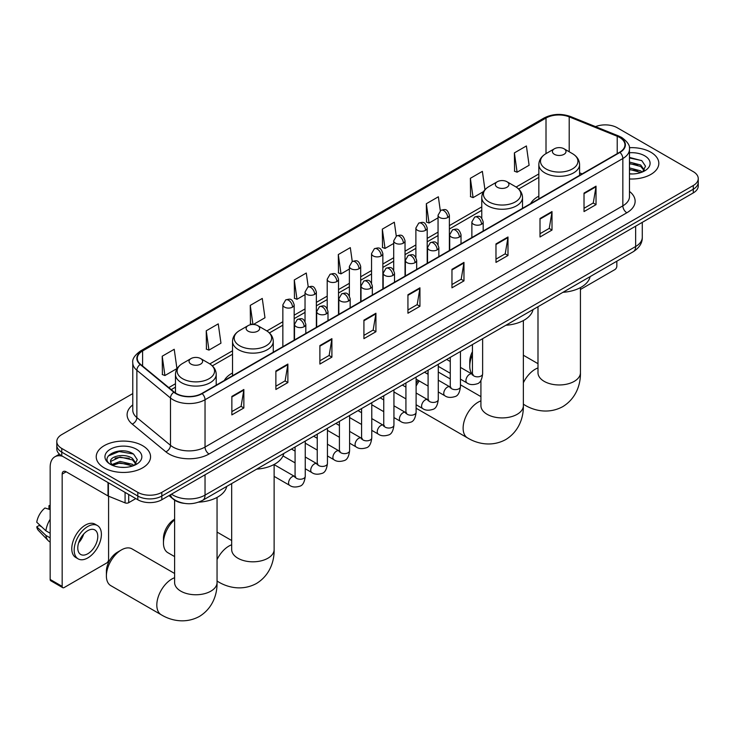 <?xml version="1.0" encoding="UTF-8"?>
<svg xmlns="http://www.w3.org/2000/svg" width="735" height="735" viewBox="0 0 735 735"><rect width="100%" height="100%" fill="white"/><g stroke="black" fill="none" stroke-linecap="round" stroke-linejoin="round"><path stroke-width="1.1" d="M232.526 372.985A29.997 17.318 0 0 0 224.294 380.491M538.838 196.135A29.997 17.318 0 0 0 530.596 203.65M184.264 503.365A16.979 9.803 180 0 1 173.524 499.35L168.986 495.601M132.769 393.592L61.768 434.587A16.979 9.803 0 0 0 56.797 441.514L56.797 448.91A16.979 9.803 0 0 0 61.768 455.838L137.803 499.745A16.979 9.803 0 0 0 161.819 499.745L693.28 192.91A16.979 9.803 0 0 0 698.25 185.973L698.25 182.28A16.979 9.803 0 0 1 693.28 189.207A16.979 9.803 0 0 0 698.25 182.28L698.25 178.577A16.979 9.803 0 0 0 693.28 171.65L617.244 127.752A16.979 9.803 0 0 0 595.525 126.641M56.797 441.514A16.979 9.803 0 0 0 61.768 448.451L137.803 492.349A16.979 9.803 0 0 0 161.819 492.349L161.819 496.042L693.28 189.207L161.819 496.042A16.979 9.803 0 0 1 137.803 496.042A16.979 9.803 0 0 0 161.819 496.042L161.819 499.745M61.768 448.451L61.768 452.144L137.803 496.042L61.768 452.144A16.979 9.803 0 0 1 56.797 445.217A16.979 9.803 0 0 0 61.768 452.144L61.768 455.838M650.852 152.237A27.167 15.683 0 0 0 629.362 147.698A27.167 15.683 0 0 1 650.852 152.237A27.167 15.683 0 0 1 658.817 163.335A27.167 15.683 0 0 0 650.852 152.237M142.608 445.676A27.167 15.683 0 0 0 113.006 442.277A27.167 15.683 0 0 0 96.23 456.766A27.167 15.683 0 0 0 104.186 467.855A27.167 15.683 0 0 0 133.798 471.254A27.167 15.683 0 0 0 150.565 456.766A27.167 15.683 0 0 0 142.608 445.676A27.167 15.683 0 0 0 113.006 442.277A27.167 15.683 0 0 0 96.23 456.766A27.167 15.683 0 0 0 104.186 467.855A27.167 15.683 0 0 0 133.798 471.254A27.167 15.683 0 0 0 150.565 456.766A27.167 15.683 0 0 0 142.608 445.676M619.642 137.454A18.109 10.455 180 0 1 624.943 144.85A18.109 10.455 180 0 1 619.642 152.237L201.84 393.455A18.109 10.455 180 0 1 174.195 392.058L140.569 364.339A18.109 10.455 180 0 1 137.298 358.34A18.109 10.455 180 0 1 142.599 350.944L546.013 118.041A18.109 10.455 180 0 1 569.202 116.865L617.225 136.278A18.109 10.455 180 0 1 619.642 137.454M619.963 137.27A18.568 10.722 0 0 0 617.483 136.067L569.469 116.654A18.568 10.722 0 0 0 545.692 117.857L142.278 350.76A18.568 10.722 0 0 0 140.201 364.487L173.827 392.214A18.568 10.722 0 0 0 202.153 393.638L619.963 152.421A18.568 10.722 0 0 0 619.963 137.27M231.856 396.413L231.856 414.898L243.855 407.971L243.855 389.486L231.856 396.413M231.856 411.618L241.098 406.28L243.809 390.101A4.529 2.618 -120 0 0 243.855 389.486M241.016 406.326L243.855 407.971M275.873 371L275.873 389.486L287.881 382.549L287.881 364.064L275.873 371M275.873 386.206L285.116 380.868L287.826 364.679A4.529 2.618 -120 0 0 287.881 364.064M285.042 380.914L287.881 382.549M319.89 345.588L319.89 364.064L331.898 357.137L331.898 338.651L319.89 345.588M319.89 360.784L329.142 355.446L331.852 339.267A4.529 2.618 -120 0 0 331.898 338.651M329.06 355.501L331.898 357.137M363.917 320.166L363.917 338.651L375.925 331.724L375.925 313.239L363.917 320.166M363.917 335.371L373.159 330.033L375.87 313.854A4.529 2.618 -120 0 0 375.925 313.239M373.086 330.079L375.925 331.724M584.022 193.094L584.022 211.579L596.03 204.642L596.03 186.157L584.022 193.094M584.022 208.299L593.274 202.952L595.984 186.773A4.529 2.618 -120 0 0 596.03 186.157M593.191 203.007L596.03 204.642M540.005 218.506L540.005 236.992L552.003 230.055L552.003 211.57L540.005 218.506M540.005 233.712L549.247 228.374L551.957 212.185A4.529 2.618 -120 0 0 552.003 211.57M549.164 228.42L552.003 230.055M495.978 243.919L495.978 262.404L507.986 255.477L507.986 236.992L495.978 243.919M495.978 259.124L505.23 253.786L507.94 237.607A4.529 2.618 -120 0 0 507.986 236.992M505.147 253.832L507.986 255.477M451.961 269.341L451.961 287.817L463.969 280.889L463.969 262.404L451.961 269.341M451.961 284.546L461.203 279.199L463.914 263.02A4.529 2.618 -120 0 0 463.969 262.404M461.121 279.254L463.969 280.889M407.934 294.753L407.934 313.239L419.942 306.302L419.942 287.817L407.934 294.753M407.934 309.959L417.186 304.621L419.896 288.432A4.529 2.618 -120 0 0 419.942 287.817M417.103 304.667L419.942 306.302M629.472 178.963A27.167 15.683 0 0 0 658.817 163.335A27.167 15.683 0 0 1 629.472 178.963M161.819 492.349L693.28 185.514A16.979 9.803 0 0 0 698.25 178.577M253.345 324.484L264.977 317.759L262.266 298.447L250.258 305.383L250.451 323.749M206.241 330.796L208.951 350.108L220.959 343.181L218.249 323.869L206.241 330.796L206.434 349.171M162.214 356.209L164.925 375.53L176.933 368.593L174.223 349.281L162.214 356.209L162.407 374.584M396.275 236.082L394.327 222.2L382.329 229.136L382.522 247.511M440.302 210.706L438.354 196.787L426.346 203.714L426.539 222.089M484.953 189.722L482.371 171.374L470.372 178.302L470.565 196.677M514.39 152.889L517.1 172.201L529.108 165.265L526.398 145.953L514.39 152.889L514.583 171.264M308.241 286.926L306.284 273.034L294.285 279.962L294.478 298.337M352.258 261.495L350.31 247.621L338.302 254.549L338.495 272.924M338.302 254.549L341.012 273.861L349.373 269.038M341.012 273.861L338.302 272.85M382.329 229.136L385.039 248.448L393.712 243.441M385.039 248.448L382.329 247.438M426.346 203.714L429.056 223.036L438.051 217.836M429.056 223.036L426.346 222.016M470.372 178.302L473.083 197.614L483.52 191.587M473.083 197.614L470.372 196.603M517.1 172.201L514.39 171.191M294.285 279.962L296.995 299.283L305.034 294.634M296.995 299.283L294.285 298.263M252.408 324.484L250.258 323.685M250.258 305.383L252.941 324.475M208.951 350.108L206.241 349.097M164.925 375.53L162.214 374.51M629.472 173.791L632.844 173.956M629.472 167.92L640.69 170.878L642.188 172.073M629.472 169.39L640.957 172.523M629.472 162.049L640.69 165.007L644.365 170.079M629.472 163.519L640.69 166.477L644.071 170.465M629.472 173.91A18.448 10.648 0 0 0 644.696 170.86A18.448 10.648 0 0 0 644.696 155.802A18.448 10.648 0 0 0 629.472 152.751M642.62 171.889L645.514 166.22L641.857 160.708L629.472 157.409M629.472 157.979L641.609 160.542M629.472 163.85L637.521 164.861M629.472 169.721L637.521 170.722M580.439 289.48L614.837 269.616A2.83 1.635 120 0 0 616.84 266.153L616.84 261.201M472.44 354.72A21.223 12.256 120 0 0 469.766 366.131L469.766 361.51A15.564 8.985 -60 0 1 472.44 351.67M469.766 366.131A21.223 12.256 120 0 0 472.182 374.161M554.411 154.322A6.79 3.923 0 0 0 564.011 154.322A6.79 3.923 0 0 0 564.011 148.773L572.446 153.643A18.715 10.804 0 0 1 572.446 168.921A18.715 10.804 0 0 1 545.976 168.921A18.715 10.804 0 0 1 545.976 153.643C541.364 156.38 538.985 160.019 538.838 164.548A20.378 11.76 0 0 0 544.8 172.872A20.378 11.76 0 0 0 567.007 175.417A20.378 11.76 0 0 0 579.584 164.548C579.437 160.019 577.058 156.38 572.446 153.643L564.011 148.773A6.79 3.923 0 0 0 554.411 148.773A6.79 3.923 0 0 0 554.411 154.322M562.955 292.31A31.127 17.971 0 0 0 590.113 276.626M416.111 383.284A15.564 8.985 -60 0 1 418.151 380.335M428.092 372.865A21.223 12.256 120 0 0 427.706 373.086L426.842 373.582L427.706 373.086A21.223 12.256 120 0 0 426.86 373.6M419.253 380.969A21.223 12.256 120 0 0 416.111 386.105M416.111 408.109A21.223 12.256 120 0 0 417.094 408.789L467.524 437.904A21.223 12.256 -60 0 1 464.263 420.898A21.223 12.256 -60 0 1 478.136 402.192A21.223 12.256 -60 0 1 480.92 400.887M497.338 187.269A6.79 3.923 0 0 0 506.948 187.269A6.79 3.923 0 0 0 506.948 181.72L515.382 186.589A18.715 10.804 0 0 1 515.382 201.877A18.715 10.804 0 0 1 488.913 201.877A18.715 10.804 0 0 1 488.913 186.589C484.301 189.327 481.921 192.965 481.765 197.504A20.378 11.76 0 0 0 487.737 205.818A20.378 11.76 0 0 0 509.943 208.363A20.378 11.76 0 0 0 522.521 197.504C522.364 192.965 519.985 189.327 515.382 186.589L506.948 181.72A6.79 3.923 0 0 0 497.338 181.72A6.79 3.923 0 0 0 497.338 187.269M505.882 325.256A31.127 17.971 0 0 0 533.05 309.573M450.27 378.929L438.317 372.029A21.223 12.256 120 0 0 438.281 372.011M174.608 519.783A21.223 12.256 120 0 0 163.455 542.972L163.455 538.351A15.564 8.985 -60 0 1 174.461 519.287L174.461 519.287M163.455 542.972A21.223 12.256 120 0 0 167.856 552.692L174.608 556.588M248.099 331.163A6.79 3.923 0 0 0 257.7 331.163A6.79 3.923 0 0 0 257.7 325.623L266.134 330.493A18.715 10.804 0 0 1 266.134 345.772A18.715 10.804 0 0 1 239.665 345.772A18.715 10.804 0 0 1 239.665 330.493C235.053 333.231 232.673 336.86 232.526 341.398A20.378 11.76 0 0 0 238.498 349.713A20.378 11.76 0 0 0 260.695 352.267A20.378 11.76 0 0 0 273.273 341.398C273.126 336.86 270.746 333.231 266.134 330.493L257.7 325.623A6.79 3.923 0 0 0 248.099 325.623A6.79 3.923 0 0 0 248.099 331.163M256.644 469.15A31.127 17.971 0 0 0 283.802 453.477M106.391 575.918L106.391 571.297A15.564 8.985 -60 0 1 117.398 552.242L121.394 549.927A21.223 12.256 120 0 0 106.391 575.918A21.223 12.256 120 0 0 110.783 585.639L161.213 614.754A21.223 12.256 -60 0 1 157.961 597.739A21.223 12.256 -60 0 1 171.825 579.042A21.223 12.256 -60 0 1 174.608 577.728M191.036 364.11A6.79 3.923 0 0 0 200.637 364.11A6.79 3.923 0 0 0 200.637 358.57L209.071 363.439A18.715 10.804 0 0 1 209.071 378.718A18.715 10.804 0 0 1 182.602 378.718A18.715 10.804 0 0 1 182.602 363.439C177.989 366.177 175.61 369.815 175.463 374.345A20.378 11.76 0 0 0 181.426 382.659A20.378 11.76 0 0 0 203.632 385.213A20.378 11.76 0 0 0 216.209 374.345C216.062 369.815 213.674 366.177 209.071 363.439L200.637 358.57A6.79 3.923 0 0 0 191.036 358.57A6.79 3.923 0 0 0 191.036 364.11M198.606 502.161A31.127 17.971 0 0 0 226.738 486.423M174.608 573.475L132.006 548.88A21.223 12.256 120 0 0 121.394 549.927L117.398 552.242M128.698 494.48L128.698 502.685L135.8 498.587M62.613 456.334A22.638 13.074 -120 0 0 54.849 456.802A22.638 13.074 -120 0 0 50.164 467.166L50.164 579.456L62.172 586.383L62.172 474.093A5.659 3.271 60 0 1 63.339 471.502A5.659 3.271 60 0 1 66.168 471.787L108.017 495.941L108.017 482.546M62.172 586.383A2.83 1.635 120 0 0 62.751 587.678L50.752 580.751A2.83 1.635 -60 0 1 50.164 579.456M62.751 587.678A2.83 1.635 120 0 0 64.165 587.541L106.593 563.047A2.83 1.635 120 0 0 108.587 559.583L108.587 496.208M128.698 502.685A2.83 1.635 180 0 1 125.079 502.869L108.394 496.125A2.83 1.635 180 0 1 108.017 495.941M87.777 553.758A14.149 8.168 120 0 0 97.02 541.291A14.149 8.168 120 0 0 94.852 529.953A14.149 8.168 120 0 0 87.777 530.661A14.149 8.168 120 0 0 78.535 543.128A14.149 8.168 120 0 0 80.703 554.466A14.149 8.168 120 0 0 87.777 553.758M78.636 542.797A14.149 8.168 120 0 0 83.716 533.996M50.164 506.057L48.96 505.698L48.96 508.537L50.164 509.236M97.406 525.543L94.999 524.156A19.239 11.108 120 0 0 85.379 525.112A19.239 11.108 120 0 0 72.811 542.072A19.239 11.108 120 0 0 75.76 557.488L78.158 558.876A19.239 11.108 120 0 0 87.777 557.92A19.239 11.108 120 0 0 100.355 540.96A19.239 11.108 120 0 0 97.406 525.543A19.239 11.108 120 0 0 87.777 526.499A19.239 11.108 120 0 0 75.209 543.459A19.239 11.108 120 0 0 78.158 558.876M50.164 519.287A18.678 10.786 120 0 0 45.91 530.799L36.75 522.227A14.718 8.498 120 0 1 44.964 508.004L50.164 509.585M50.164 533.252L45.91 530.799M41.702 526.866L39.212 525.424L36.75 526.848L45.91 535.42L50.164 537.873M45.91 535.42A18.678 10.786 120 0 0 48.216 540.638A18.678 10.786 120 0 0 49.631 541.75L50.164 542.053M50.164 505.358A14.718 8.498 120 0 0 48.96 505.698M36.75 526.848A14.718 8.498 120 0 0 38.486 530.514L48.216 540.638M120.329 467.267L124.601 467.396M111.849 464.566L120.09 461.424L132.447 464.309L133.935 465.512M112.611 465.356L120.09 462.885L132.713 465.962M111.977 465.136L110.654 462.03A12.789 7.387 0 0 0 112.721 465.457M136.113 463.519L132.447 458.438C124.766 452.714 108.964 456.251 110.654 462.03L110.608 461.47M110.691 462.214L111.04 461.258L120.09 457.023L132.447 459.908L135.828 463.895M134.376 465.329L137.27 459.651L133.614 454.147C120.669 444.84 97.663 457.096 110.948 464.621L111.601 465.016M136.444 449.232A18.448 10.648 0 0 0 110.351 449.232A18.448 10.648 0 0 0 110.351 464.299A18.448 10.648 0 0 0 136.444 464.299A18.448 10.648 0 0 0 136.444 449.232M108.247 455.994L119.079 451.547L133.357 453.973M115.018 458.153L119.079 457.418L129.277 458.291M115.018 464.024L119.079 463.289L129.277 464.162M171.503 494.15A22.638 13.074 0 0 0 173.019 495.124A22.638 13.074 0 0 0 205.037 495.124L635.646 246.51A22.638 13.074 0 0 0 642.28 237.267C642.445 242.881 639.45 247.695 633.304 251.692L202.695 500.305A11.319 6.532 60 0 0 205.037 495.124L205.037 474.792M635.646 226.178L635.646 246.51A11.319 6.532 60 0 1 633.304 251.692M170.584 494.683A11.319 7.571 129.5 0 0 172.56 498.358L169.124 495.528M693.28 192.91L693.28 185.514M137.803 499.745L137.803 492.349M629.472 191.422A28.297 16.335 180 0 1 626.845 212.773L209.043 453.991A5.659 3.271 60 0 1 205.037 447.064L622.839 205.846A22.638 13.074 0 0 0 629.472 196.603L629.472 149.278A22.638 13.074 180 0 1 622.839 158.521A5.659 3.271 -120 0 0 619.963 152.421M209.043 453.991A28.297 16.335 180 0 1 169.022 453.991A28.297 16.335 180 0 1 165.853 451.814L132.226 424.086A28.297 16.335 180 0 1 132.769 404.911M173.019 447.064A22.638 13.074 0 0 0 205.037 447.064L205.037 399.739A22.638 13.074 180 0 1 170.483 397.993L136.866 370.275A22.638 13.074 180 0 1 132.769 362.778L132.769 410.093A22.638 13.074 0 0 0 136.866 417.59L170.483 445.318A22.638 13.074 0 0 0 173.019 447.064M629.472 149.278C630.226 145.75 627.626 141.8 621.672 137.445L618.695 136.003A5.659 2.646 112 0 0 617.483 136.067M618.695 136.003L570.672 116.589C561.301 113.273 552.408 113.76 543.983 118.041A5.659 3.271 60 0 1 545.692 117.857M142.278 350.76A5.659 3.271 -120 0 0 140.569 350.944C134.698 355.17 132.098 359.112 132.769 362.778M140.201 364.487A5.659 3.785 129.5 0 0 136.866 370.275L136.866 417.59A5.659 3.785 -50.5 0 1 132.226 424.086M570.672 116.589A5.659 2.646 112 0 0 569.469 116.654M173.827 392.214A5.659 3.785 129.5 0 0 170.483 397.993L170.483 445.318A5.659 3.785 -50.5 0 1 165.853 451.814M202.153 393.638A5.659 3.271 60 0 1 205.037 399.739L622.839 158.521L622.839 205.846A5.659 3.271 60 0 0 626.845 212.773M142.599 350.944L142.599 366.012M617.225 136.278L617.225 153.633M569.202 116.865L569.202 151.768M582.175 173.873L579.584 172.826M546.013 118.041L546.013 153.624M538.838 173.938L516.126 187.048M481.765 206.884L449.379 225.59M438.051 232.122L427.2 238.388M415.881 244.92L405.031 251.186M393.712 257.728L382.861 263.994M371.542 270.526L360.692 276.792M349.373 283.324L338.523 289.59M327.204 296.122L316.353 302.388M305.034 308.93L294.175 315.186M282.856 321.728L266.888 330.943M232.526 350.788L209.824 363.898M175.463 383.734L168.774 387.593M407.934 295.341L419.896 288.432M451.961 269.92L463.914 263.02M495.978 244.507L507.94 237.607M540.005 219.094L551.957 212.185M584.022 193.673L595.984 186.773M363.917 320.754L375.87 313.854M319.89 346.167L331.852 339.267M275.873 371.588L287.826 364.679M231.856 397.001L243.809 390.101M580.439 287.615L580.439 372.709A21.223 12.256 180 0 1 574.219 381.373A21.223 12.256 180 0 1 544.203 381.373A21.223 12.256 180 0 1 537.992 372.709L538.038 373.545M523.366 382.751A21.223 12.256 -60 0 1 535.199 369.246A21.223 12.256 -60 0 1 537.992 367.941M580.439 372.709C580.724 383.367 576.764 398.085 562.789 406.639C548.402 414.457 533.674 410.534 524.588 404.957A21.223 12.256 -60 0 1 523.366 404.066M523.366 320.561L523.366 405.656A21.223 12.256 180 0 1 517.155 414.319A21.223 12.256 180 0 1 487.14 414.319A21.223 12.256 180 0 1 480.92 405.656L480.966 406.492M274.127 464.465L274.127 549.559A21.223 12.256 180 0 1 267.908 558.223A21.223 12.256 180 0 1 237.892 558.223A21.223 12.256 180 0 1 231.681 549.559L231.727 550.386M217.055 559.592A21.223 12.256 -60 0 1 228.888 546.096A21.223 12.256 -60 0 1 231.681 544.782M274.127 549.559C274.412 560.217 270.452 574.935 256.478 583.48C242.091 591.308 227.363 587.375 218.277 581.798A21.223 12.256 -60 0 1 217.055 580.916M217.055 497.411L217.055 582.506A21.223 12.256 180 0 1 210.844 591.17A21.223 12.256 180 0 1 180.828 591.17A21.223 12.256 180 0 1 174.608 582.506L174.654 583.333M481.535 224.258A5.659 3.271 0 0 0 483.189 221.952C480.892 214.684 478.66 216.136 474.7 217.046A5.659 3.271 60 0 1 477.529 217.33A5.659 3.271 -120 0 1 481.535 224.258A5.659 3.271 0 0 1 473.533 224.258A5.659 3.271 0 0 1 471.87 221.952L474.7 217.046M460.45 379.15L466.982 382.926A5.09 2.94 -60 0 1 466.201 378.837A5.09 2.94 -60 0 1 469.527 374.354A5.09 2.94 -60 0 1 469.757 374.225A5.09 2.94 -60 0 1 472.072 374.097L460.45 367.39M472.734 374.611L472.274 374.988L472.44 373.885A5.09 2.94 -0 0 0 473.928 375.971A5.09 2.94 -0 0 0 480.901 376.099A5.09 2.94 -0 0 0 482.629 373.885C481.93 379.802 480.093 383.11 477.125 383.799C472.871 385.094 469.49 384.8 466.982 382.926M459.366 237.056A5.659 3.271 0 0 0 461.02 234.75C458.723 227.492 456.49 228.934 452.53 229.844A5.659 3.271 60 0 1 455.36 230.128A5.659 3.271 -120 0 1 459.366 237.056A5.659 3.271 0 0 1 451.354 237.056A5.659 3.271 0 0 1 449.701 234.75L452.53 229.844M438.281 391.957L444.813 395.724A5.09 2.94 -60 0 1 444.032 391.645A5.09 2.94 -60 0 1 447.358 387.152A5.09 2.94 -60 0 1 447.587 387.033A5.09 2.94 -60 0 1 449.903 386.895L438.281 380.188M450.555 387.409L450.105 387.786L450.27 386.693A5.09 2.94 -0 0 0 451.759 388.769A5.09 2.94 -0 0 0 458.732 388.898A5.09 2.94 -0 0 0 460.45 386.693C459.752 392.6 457.923 395.908 454.956 396.597C450.702 397.892 447.321 397.598 444.813 395.724M437.187 249.863A5.659 3.271 0 0 0 438.85 247.548C436.553 240.29 434.321 241.732 430.361 242.651A5.659 3.271 60 0 1 433.191 242.927A5.659 3.271 -120 0 1 437.187 249.863A5.659 3.271 0 0 1 429.185 249.863A5.659 3.271 0 0 1 427.531 247.548L430.361 242.651M416.111 404.755L422.643 408.522A5.09 2.94 -60 0 1 421.862 404.443A5.09 2.94 -60 0 1 425.188 399.95A5.09 2.94 -60 0 1 425.409 399.831A5.09 2.94 -60 0 1 427.733 399.702L416.111 392.995M428.386 400.217L427.935 400.593L428.092 399.491A5.09 2.94 -0 0 0 429.589 401.567A5.09 2.94 -0 0 0 436.562 401.696A5.09 2.94 -0 0 0 438.281 399.491C437.582 405.408 435.754 408.706 432.786 409.404C428.533 410.7 425.152 410.406 422.643 408.522M415.018 262.661A5.659 3.271 0 0 0 416.681 260.346C414.384 253.088 412.151 254.531 408.191 255.449A5.659 3.271 60 0 1 411.021 255.725A5.659 3.271 -120 0 1 415.018 262.661A5.659 3.271 0 0 1 407.015 262.661A5.659 3.271 0 0 1 405.362 260.346L408.191 255.449M393.942 417.553L400.465 421.32A5.09 2.94 -60 0 1 399.684 417.241A5.09 2.94 -60 0 1 403.019 412.748A5.09 2.94 -60 0 1 403.239 412.629A5.09 2.94 -60 0 1 405.564 412.5L393.942 405.793M406.216 413.015L405.766 413.392L405.922 412.289A5.09 2.94 -0 0 0 407.42 414.365A5.09 2.94 -0 0 0 414.384 414.494A5.09 2.94 -0 0 0 416.111 412.289C415.413 418.206 413.584 421.504 410.617 422.202C406.363 423.498 402.982 423.204 400.465 421.32M392.848 275.46A5.659 3.271 0 0 0 394.511 273.144C392.214 265.886 389.982 267.338 386.022 268.247A5.659 3.271 60 0 1 388.852 268.532A5.659 3.271 -120 0 1 392.848 275.46A5.659 3.271 0 0 1 384.846 275.46A5.659 3.271 0 0 1 383.192 273.144L386.022 268.247M371.772 430.352L378.295 434.119A5.09 2.94 -60 0 1 377.514 430.039A5.09 2.94 -60 0 1 380.84 425.556A5.09 2.94 -60 0 1 381.07 425.427A5.09 2.94 -60 0 1 383.394 425.299L371.772 418.592M384.047 425.813L383.587 426.19L383.753 425.087A5.09 2.94 -0 0 0 385.25 427.173A5.09 2.94 -0 0 0 392.214 427.292A5.09 2.94 -0 0 0 393.942 425.087C393.243 431.004 391.415 434.312 388.447 435.001C384.194 436.296 380.803 436.002 378.295 434.119M370.679 288.258A5.659 3.271 0 0 0 372.333 285.952C370.036 278.694 367.803 280.136 363.843 281.046A5.659 3.271 60 0 1 366.673 281.33A5.659 3.271 -120 0 1 370.679 288.258A5.659 3.271 0 0 1 362.677 288.258A5.659 3.271 0 0 1 361.014 285.952L363.843 281.046M349.603 443.159L356.126 446.926A5.09 2.94 -60 0 1 355.345 442.837A5.09 2.94 -60 0 1 358.671 438.354A5.09 2.94 -60 0 1 358.9 438.235A5.09 2.94 -60 0 1 361.216 438.097L349.603 431.39M361.877 438.611L361.418 438.988L361.583 437.895A5.09 2.94 -0 0 0 363.072 439.971A5.09 2.94 -0 0 0 370.045 440.1A5.09 2.94 -0 0 0 371.772 437.895C371.074 443.802 369.236 447.11 366.278 447.799C362.015 449.094 358.634 448.8 356.126 446.926M348.509 301.056A5.659 3.271 0 0 0 350.163 298.75C347.866 291.492 345.634 292.934 341.674 293.844A5.659 3.271 60 0 1 344.504 294.129A5.659 3.271 -120 0 1 348.509 301.056A5.659 3.271 0 0 1 340.507 301.056A5.659 3.271 0 0 1 338.844 298.75L341.674 293.844M327.433 455.957L333.956 459.724A5.09 2.94 -60 0 1 333.175 455.645A5.09 2.94 -60 0 1 336.501 451.152A5.09 2.94 -60 0 1 336.731 451.033A5.09 2.94 -60 0 1 339.046 450.904L327.433 444.188M339.708 451.409L339.248 451.786L339.414 450.693A5.09 2.94 -0 0 0 340.902 452.769A5.09 2.94 -0 0 0 347.875 452.898A5.09 2.94 -0 0 0 349.603 450.693C348.904 456.61 347.067 459.908 344.109 460.606C339.846 461.892 336.465 461.608 333.956 459.724M326.34 313.863A5.659 3.271 0 0 0 327.994 311.548C325.697 304.29 323.464 305.732 319.504 306.651A5.659 3.271 60 0 1 322.334 306.927A5.659 3.271 -120 0 1 326.34 313.863A5.659 3.271 0 0 1 318.338 313.863A5.659 3.271 0 0 1 316.675 311.548L319.504 306.651M305.255 468.755L311.787 472.522A5.09 2.94 -60 0 1 311.006 468.443A5.09 2.94 -60 0 1 314.332 463.95A5.09 2.94 -60 0 1 314.562 463.831A5.09 2.94 -60 0 1 316.877 463.702L305.255 456.995M317.538 464.217L317.079 464.594L317.244 463.491A5.09 2.94 -0 0 0 318.733 465.567A5.09 2.94 -0 0 0 325.706 465.696A5.09 2.94 -0 0 0 327.433 463.491C326.735 469.408 324.898 472.706 321.93 473.404C317.676 474.7 314.295 474.406 311.787 472.522M304.171 326.662A5.659 3.271 0 0 0 305.824 324.346C303.527 317.088 301.295 318.54 297.335 319.449A5.659 3.271 60 0 1 300.165 319.725A5.659 3.271 -120 0 1 304.171 326.662A5.659 3.271 0 0 1 296.159 326.662A5.659 3.271 0 0 1 294.505 324.346L297.335 319.449M274.127 476.381L289.618 485.32A5.09 2.94 -60 0 1 288.837 481.241A5.09 2.94 -60 0 1 292.162 476.749A5.09 2.94 -60 0 1 292.383 476.629A5.09 2.94 -60 0 1 294.707 476.5L274.127 464.621M295.36 477.015L294.91 477.392L295.075 476.289A5.09 2.94 -0 0 0 296.563 478.375A5.09 2.94 -0 0 0 303.537 478.494A5.09 2.94 -0 0 0 305.255 476.289C304.556 482.206 302.728 485.513 299.761 486.203C295.507 487.498 292.126 487.204 289.618 485.32M447.716 217.532A5.659 3.271 0 0 0 449.379 215.226C447.082 207.968 444.85 209.411 440.881 210.32A5.659 3.271 60 0 1 443.719 210.605A5.659 3.271 -120 0 1 447.716 217.532A5.659 3.271 0 0 1 439.714 217.532A5.659 3.271 0 0 1 438.051 215.226L440.881 210.32M425.547 230.331A5.659 3.271 0 0 0 427.2 228.025C424.904 220.766 422.671 222.209 418.711 223.128A5.659 3.271 60 0 1 421.541 223.403A5.659 3.271 -120 0 1 425.547 230.331A5.659 3.271 0 0 1 417.544 230.331A5.659 3.271 0 0 1 415.881 228.025L418.711 223.128M403.377 243.138A5.659 3.271 0 0 0 405.031 240.823C402.734 233.565 400.502 235.007 396.542 235.926A5.659 3.271 60 0 1 399.371 236.201A5.659 3.271 -120 0 1 403.377 243.138A5.659 3.271 0 0 1 395.375 243.138A5.659 3.271 0 0 1 393.712 240.823L396.542 235.926M381.208 255.936A5.659 3.271 0 0 0 382.861 253.621C380.565 246.363 378.332 247.814 374.372 248.724A5.659 3.271 60 0 1 377.202 249A5.659 3.271 -120 0 1 381.208 255.936A5.659 3.271 0 0 1 373.196 255.936A5.659 3.271 0 0 1 371.542 253.621L374.372 248.724M359.029 268.734A5.659 3.271 0 0 0 360.692 266.428C358.395 259.17 356.163 260.613 352.203 261.522A5.659 3.271 60 0 1 355.033 261.807A5.659 3.271 -120 0 1 359.029 268.734A5.659 3.271 0 0 1 351.027 268.734A5.659 3.271 0 0 1 349.373 266.428L352.203 261.522M336.86 281.533A5.659 3.271 0 0 0 338.523 279.226C336.226 271.968 333.993 273.411 330.033 274.32A5.659 3.271 60 0 1 332.863 274.605A5.659 3.271 -120 0 1 336.86 281.533A5.659 3.271 0 0 1 328.857 281.533A5.659 3.271 0 0 1 327.204 279.226L330.033 274.32M314.69 294.34A5.659 3.271 0 0 0 316.353 292.025C314.056 284.767 311.824 286.209 307.864 287.128A5.659 3.271 60 0 1 310.694 287.403A5.659 3.271 -120 0 1 314.69 294.34A5.659 3.271 0 0 1 306.688 294.34A5.659 3.271 0 0 1 305.034 292.025L307.864 287.128M292.521 307.138A5.659 3.271 0 0 0 294.175 304.823C291.878 297.565 289.645 299.016 285.685 299.926A5.659 3.271 60 0 1 288.515 300.202A5.659 3.271 -120 0 1 292.521 307.138A5.659 3.271 0 0 1 284.519 307.138A5.659 3.271 0 0 1 282.856 304.823L285.685 299.926M62.172 474.093L66.168 471.787M108.394 482.757L108.394 496.125M125.079 502.869L125.079 492.395M202.695 500.305C193.581 504.881 184.476 504.881 175.371 500.305L172.56 498.358M642.28 237.267L642.28 222.347M543.983 118.041L140.569 350.944M538.838 177.383L518.662 189.033M481.765 210.329L449.379 229.035M438.051 235.567L427.2 241.833M415.881 248.366L405.031 254.632M393.712 261.173L382.861 267.439M371.542 273.971L360.692 280.237M349.373 286.769L338.523 293.035M327.204 299.568L316.353 305.833M305.034 312.375L294.175 318.641M282.856 325.173L269.423 332.927M232.526 354.233L212.36 365.874M175.463 387.18L171.237 389.614M524.588 404.957L523.366 404.25M579.584 175.362L579.584 164.548M538.838 198.891L538.838 164.548M554.411 148.773L545.976 153.643M537.992 363.678L523.366 355.235M537.992 306.725L537.992 372.709M523.366 405.656C523.651 416.313 519.691 431.032 505.726 439.585C491.329 447.404 476.611 443.481 467.524 437.904M522.521 208.317L522.521 197.504M481.765 218.194L481.765 197.504M497.338 181.72L488.913 186.589M480.92 396.624L460.45 384.809M480.92 380.381L480.92 405.656M218.277 581.798L217.055 581.1M273.273 352.212L273.273 341.398M232.526 375.741L232.526 341.398M248.099 325.623L239.665 330.493M231.681 540.528L217.055 532.085M231.681 483.566L231.681 549.559M217.055 582.506C217.339 593.163 213.38 607.882 199.415 616.435C185.027 624.254 170.299 620.331 161.213 614.754M216.209 385.158L216.209 374.345M175.463 392.986L175.463 374.345M191.036 358.57L182.602 363.439M174.608 500.158L174.608 582.506M473.11 374.51L472.072 374.097M482.629 338.688L482.629 373.885M483.189 231.02L483.189 221.952M450.27 373.27L438.281 366.352M472.44 344.568L472.44 373.885M471.87 237.552L471.87 221.952M450.27 361.51L446.678 359.443M450.941 387.308L449.903 386.895M460.45 351.486L460.45 386.693M461.02 243.818L461.02 234.75M428.092 386.068L416.111 379.15M450.27 357.366L450.27 386.693M449.701 250.35L449.701 234.75M428.092 374.308L424.508 372.241M428.771 400.106L427.733 399.702M438.281 364.284L438.281 399.491M438.85 256.616L438.85 247.548M405.922 398.875L393.942 391.957M428.092 370.164L428.092 399.491M427.531 263.158L427.531 247.548M405.922 387.106L402.339 385.039M406.593 412.905L405.564 412.5M416.111 377.083L416.111 412.289M416.681 269.423L416.681 260.346M383.753 411.673L371.772 404.755M405.922 382.972L405.922 412.289M405.362 275.956L405.362 260.346M383.753 399.913L380.17 397.837M384.423 425.712L383.394 425.299M393.942 389.89L393.942 425.087M394.511 282.222L394.511 273.144M361.583 424.472L349.603 417.553M383.753 395.77L383.753 425.087M383.192 288.754L383.192 273.144M361.583 412.712L358 410.635M362.254 438.51L361.216 438.097M371.772 402.688L371.772 437.895M372.333 295.02L372.333 285.952M339.414 437.27L327.433 430.352M361.583 408.568L361.583 437.895M361.014 301.552L361.014 285.952M339.414 425.51L335.831 423.443M340.084 451.308L339.046 450.904M349.603 415.486L349.603 450.693M350.163 307.818L350.163 298.75M317.244 450.077L305.255 443.159M339.414 421.366L339.414 450.693M338.844 314.35L338.844 298.75M317.244 438.308L313.652 436.241M317.915 464.107L316.877 463.702M327.433 428.284L327.433 463.491M327.994 320.616L327.994 311.548M295.075 462.875L282.993 455.902M317.244 434.164L317.244 463.491M316.675 327.158L316.675 311.548M295.075 451.106L291.483 449.039M295.746 476.905L294.707 476.5M305.255 441.083L305.255 476.289M305.824 333.424L305.824 324.346M295.075 446.972L295.075 476.289M294.505 339.956L294.505 324.346M449.379 250.543L449.379 215.226M438.051 244.654L438.051 215.226M427.2 263.341L427.2 228.025M415.881 257.461L415.881 228.025M405.031 276.139L405.031 240.823M393.712 270.26L393.712 240.823M382.861 288.947L382.861 253.621M371.542 283.058L371.542 253.621M360.692 301.745L360.692 266.428M349.373 295.856L349.373 266.428M338.523 314.543L338.523 279.226M327.204 308.654L327.204 279.226M316.353 327.341L316.353 292.025M305.034 321.461L305.034 292.025M294.175 340.14L294.175 304.823M282.856 346.681L282.856 304.823M54.849 456.802L59.434 454.156"/></g></svg>
